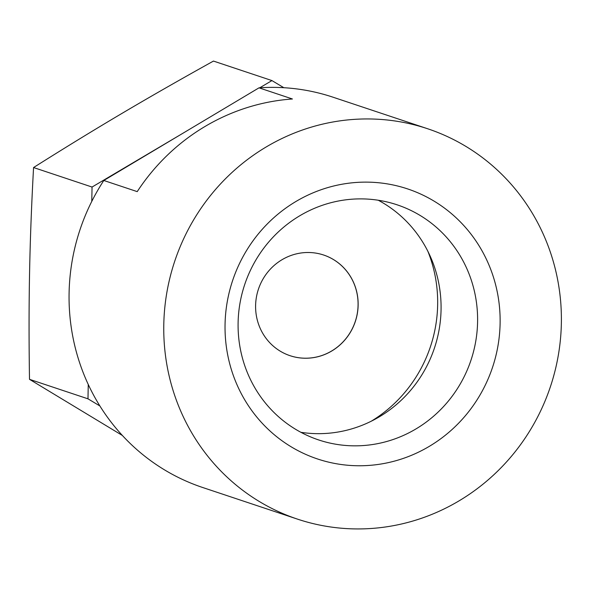 <?xml version="1.0" encoding="UTF-8"?>
<svg xmlns="http://www.w3.org/2000/svg" width="590" height="590" viewBox="0 0 590 590"><rect width="100%" height="100%" fill="white"/><g stroke="black" fill="none" stroke-linecap="round" stroke-linejoin="round"><path stroke-width="0.89" d="M323.63 255.02A53.063 51.072 -71.6 0 1 351.618 278.598A53.063 51.072 -71.6 0 1 346.094 338.387A53.063 51.072 -71.6 0 1 290.051 355.689M122.388 435.479L29.5 379.326C28.903 340.998 28.925 305.48 29.574 272.779C30.186 240.064 31.513 204.981 33.564 167.538C64.421 148.053 93.751 130.088 121.547 113.649C149.322 97.203 179.957 79.68 213.462 61.072L271.938 80.579L259.755 87.792A205.748 198.041 -71.6 0 1 283.849 87.711L271.938 80.579M92.047 187.045L91.775 201.389A205.748 198.041 -71.6 0 1 103.803 180.481L181.698 133.982L92.047 187.045L33.564 167.538M87.984 398.825L99.887 405.964A205.748 198.041 -71.6 0 1 88.257 384.481L87.984 398.825L29.5 379.326M351.684 278.62A53.063 51.072 108.4 0 0 323.659 255.028A53.063 51.072 108.4 0 0 258.42 289.211A53.063 51.072 108.4 0 0 290.081 355.704A53.063 51.072 108.4 0 0 346.146 338.424A53.063 51.072 108.4 0 0 351.684 278.62M300.885 432.308A123.937 119.291 108.4 0 0 418.981 379.333A123.937 119.291 108.4 0 0 425.98 247.704A123.937 119.291 108.4 0 0 378.271 200.246M462.508 259.888A123.937 119.291 -71.6 0 1 449.573 399.57A123.937 119.291 -71.6 0 1 318.637 439.934A123.937 119.291 -71.6 0 1 244.68 284.623A123.937 119.291 -71.6 0 1 397.055 204.796A123.937 119.291 -71.6 0 1 462.508 259.888M536.332 220.225A205.748 198.041 108.4 0 0 427.669 128.76A205.748 198.041 108.4 0 0 174.706 261.289A205.748 198.041 108.4 0 0 297.485 519.126A205.748 198.041 108.4 0 0 514.856 452.11A205.748 198.041 108.4 0 0 536.332 220.225M482.79 252.188A142.345 137.013 108.4 0 0 244.57 253.884A142.345 137.013 108.4 0 0 360.379 465.761A142.345 137.013 108.4 0 0 482.79 252.188M427.669 128.76L332.967 97.18A205.748 198.041 108.4 0 0 283.849 87.711M259.755 87.792A205.748 198.041 108.4 0 0 259.003 87.836L292.426 98.987A205.748 198.041 108.4 0 0 137.227 191.625L103.803 180.481M91.775 201.389A205.748 198.041 108.4 0 0 88.257 384.481M99.887 405.964A205.748 198.041 108.4 0 0 202.783 487.539L297.485 519.126M181.698 133.982L259.003 87.836M427.898 251.362A135.361 130.287 -71.6 0 1 371.257 421.208"/></g></svg>
